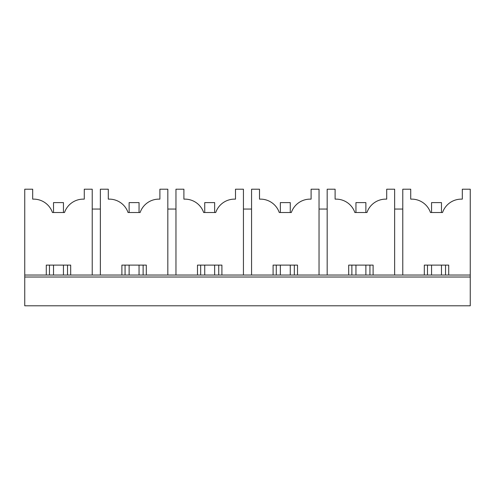 <?xml version="1.0" encoding="UTF-8"?>
<svg xmlns="http://www.w3.org/2000/svg" width="495" height="495" viewBox="0 0 495 495"><rect width="100%" height="100%" fill="white"/><g stroke="black" fill="none" stroke-linecap="round" stroke-linejoin="round"><path stroke-width="0.74" d="M24.75 305.792L470.25 305.792L470.25 277.021L24.75 277.021L24.75 305.792M92.218 275.034L92.218 189.208L84.28 189.208L84.28 199.132L83.29 199.132A19.843 19.843 0 0 0 64.523 212.522L52.445 212.522A19.843 19.843 0 0 0 33.679 199.132L32.689 199.132L32.689 189.208L24.75 189.208L24.75 275.034L470.25 275.034L470.25 277.021M24.75 275.034L24.75 277.021M46.282 275.034L46.282 265.11L70.686 265.11L70.686 275.034M100.355 275.034L100.355 189.208L108.294 189.208L108.294 199.132L109.284 199.132A19.843 19.843 0 0 1 128.05 212.522L140.128 212.522A19.843 19.843 0 0 1 158.895 199.132L159.891 199.132L159.891 189.208L167.824 189.208L167.824 275.034M121.888 275.034L121.888 265.11L146.297 265.11L146.297 275.034M175.96 275.034L175.96 189.208L183.899 189.208L183.899 199.132L184.889 199.132A19.843 19.843 0 0 1 203.662 212.522L215.733 212.522A19.843 19.843 0 0 1 234.5 199.132L235.496 199.132L235.496 189.208L243.435 189.208L243.435 275.034M197.493 275.034L197.493 265.11L221.902 265.11L221.902 275.034M251.565 275.034L251.565 189.208L259.504 189.208L259.504 199.132L260.5 199.132A19.843 19.843 0 0 1 279.267 212.522L291.338 212.522A19.843 19.843 0 0 1 310.111 199.132L311.101 199.132L311.101 189.208L319.04 189.208L319.04 275.034M273.098 275.034L273.098 265.11L297.507 265.11L297.507 275.034M394.645 275.034L394.645 189.208L386.706 189.208L386.706 199.132L385.716 199.132A19.843 19.843 0 0 0 366.95 212.522L354.872 212.522A19.843 19.843 0 0 0 336.105 199.132L335.109 199.132L335.109 189.208L327.176 189.208L327.176 275.034M348.703 275.034L348.703 265.11L373.112 265.11L373.112 275.034M402.782 275.034L402.782 189.208L410.72 189.208L410.72 199.132L411.71 199.132A19.843 19.843 0 0 1 430.477 212.522L442.555 212.522A19.843 19.843 0 0 1 461.321 199.132L462.311 199.132L462.311 189.208L470.25 189.208L470.25 275.034M424.314 275.034L424.314 265.11L448.718 265.11L448.718 275.034M394.645 209.051L402.782 209.051M319.04 209.051L327.176 209.051M243.435 209.051L251.565 209.051M167.824 209.051L175.96 209.051M92.218 209.051L100.355 209.051M445.543 275.034L445.543 265.11M427.488 275.034L427.488 265.11M369.938 275.034L369.938 265.11M351.877 275.034L351.877 265.11M294.333 275.034L294.333 265.11M276.272 275.034L276.272 265.11M218.728 275.034L218.728 265.11M200.667 275.034L200.667 265.11M143.123 275.034L143.123 265.11M125.062 275.034L125.062 265.11M67.512 275.034L67.512 265.11M49.457 275.034L49.457 265.11M53.522 212.522L53.522 202.603L63.447 202.603L63.447 212.522M63.447 265.11L63.447 275.034M53.522 265.11L53.522 275.034M129.127 212.522L129.127 202.603L139.052 202.603L139.052 212.522M139.052 265.11L139.052 275.034M129.127 265.11L129.127 275.034M204.738 212.522L204.738 202.603L214.657 202.603L214.657 212.522M214.657 265.11L214.657 275.034M204.738 265.11L204.738 275.034M280.343 212.522L280.343 202.603L290.262 202.603L290.262 212.522M290.262 265.11L290.262 275.034M280.343 265.11L280.343 275.034M355.948 212.522L355.948 202.603L365.873 202.603L365.873 212.522M365.873 265.11L365.873 275.034M355.948 265.11L355.948 275.034M431.553 212.522L431.553 202.603L441.478 202.603L441.478 212.522M441.478 265.11L441.478 275.034M431.553 265.11L431.553 275.034"/></g></svg>
